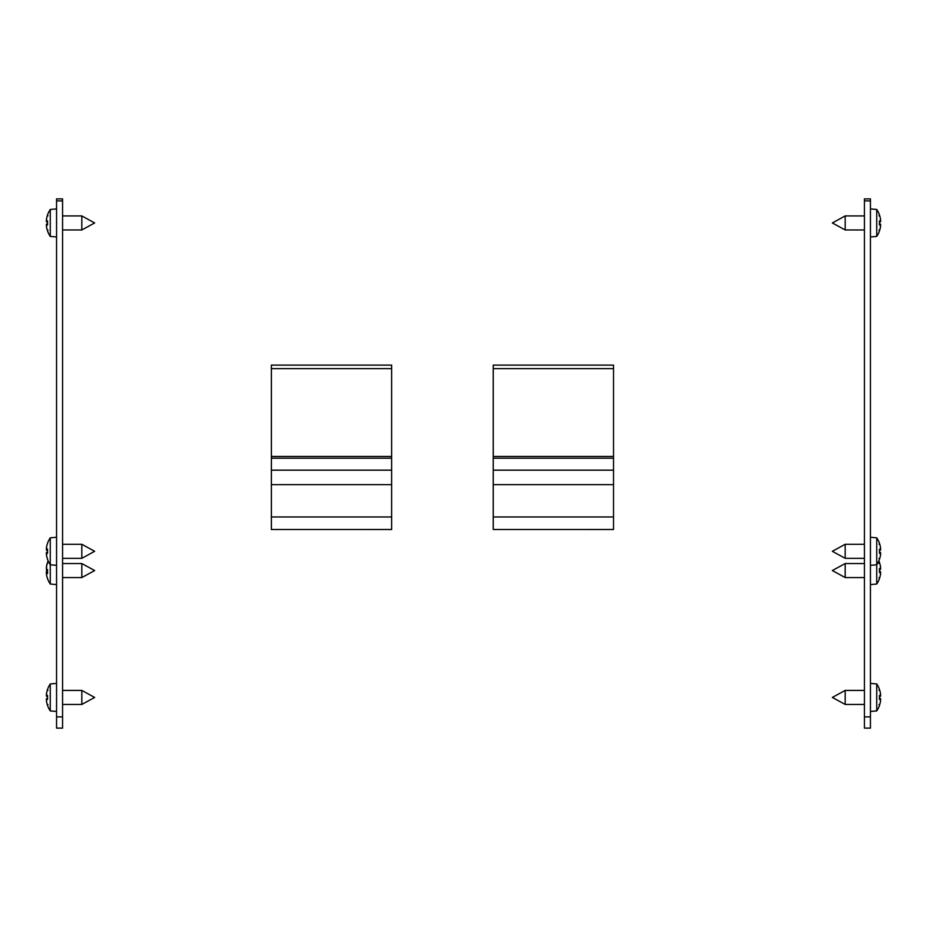 <?xml version="1.0" encoding="UTF-8"?>
<svg xmlns="http://www.w3.org/2000/svg" width="927" height="927" viewBox="0 0 927 927"><rect width="100%" height="100%" fill="white"/><g stroke="black" fill="none" stroke-linecap="round" stroke-linejoin="round"><path stroke-width="1.39" d="M391.646 484.659L391.646 365.111L271.368 365.111L271.368 529.502L391.646 529.491L391.646 484.659L271.368 484.659M391.646 529.491L271.368 529.502M62.572 716.884L62.572 198.888L56.559 198.888L56.559 728.112L62.572 728.112L62.572 716.884L56.559 716.884M870.441 716.884L870.441 198.888L864.428 198.888L864.428 728.112L870.441 728.112L870.441 716.884L864.428 716.884M81.819 690.418L81.819 704.45L94.647 697.44L81.819 690.418L62.572 690.418M46.443 698.587L47.509 698.494L46.477 698.61L46.373 699.549L46.477 698.61A23.986 5.168 -5.1 0 0 47.555 699.41L47.555 695.47A23.986 5.168 -174.9 0 0 46.477 696.27L46.373 695.331L46.477 696.27L46.373 695.331L46.477 696.27L47.509 696.362M47.509 689.688A23.986 23.337 -22 0 0 46.477 693.605A23.986 23.337 -22 0 1 47.555 689.549L47.961 690.325M47.961 704.543L47.555 705.32A23.986 23.337 -158 0 1 46.477 701.275L46.454 700.012M46.373 699.549A21.217 14.218 42.4 0 0 46.663 700.963A21.217 11.634 143.3 0 1 46.373 700.024M46.454 694.868L46.373 694.856A21.217 11.634 36.7 0 1 46.663 693.917A21.217 14.218 137.6 0 0 46.373 695.331L46.477 696.27L47.509 696.386M47.555 689.317A24.056 24.056 0 0 1 50.267 683.964L50.267 710.916L56.559 711.472M46.477 701.275A23.986 23.337 -158 0 0 47.509 705.192M46.373 695.331L46.477 696.27M46.477 693.605L46.373 694.856L46.477 693.605M81.819 215.933L81.819 229.966L94.647 222.944L81.819 215.933L62.572 215.933M47.509 224.021L46.477 224.114L46.373 225.052L46.477 224.114A23.986 5.168 -5.1 0 0 47.555 224.913L47.555 220.974A23.986 5.168 -174.9 0 0 46.477 221.773L46.373 220.835L46.477 221.773L46.373 220.835L46.477 221.773L47.509 221.866M47.509 215.191A23.986 23.337 -22 0 0 46.477 219.108A23.986 23.337 -22 0 1 47.555 215.064L47.961 215.84M47.961 230.058L47.555 230.835A23.986 23.337 -158 0 1 46.477 226.779L46.454 225.516M46.373 225.052A21.217 14.218 42.4 0 0 46.663 226.478A21.217 11.634 143.3 0 1 46.373 225.528M46.454 220.371L46.373 220.359A21.217 11.634 36.7 0 1 46.663 219.421A21.217 14.218 137.6 0 0 46.373 220.835L46.477 221.773L47.509 221.889M47.555 214.821A24.056 24.056 0 0 1 50.267 209.467L50.267 236.431L56.559 236.976M46.477 226.779A23.986 23.337 -158 0 0 47.509 230.696M46.373 220.835L46.477 221.773M46.477 219.108L46.373 220.359L46.477 219.108M81.819 544.288L81.819 558.321L94.647 551.298L81.819 544.288L62.572 544.288M47.509 558.877L47.555 559.155A23.986 23.245 -159.4 0 1 46.477 555.111L46.373 553.848A21.217 11.391 143.7 0 0 46.663 554.775A21.217 14.021 41.8 0 1 46.373 553.361L46.477 552.399A23.986 4.774 -5.1 0 0 47.555 553.141L47.555 549.201A23.986 5.562 -174.9 0 0 46.477 550.07L46.373 549.155A21.217 14.415 137 0 1 46.663 547.718A21.217 11.877 37.1 0 0 46.373 548.68L46.477 547.451A23.986 23.418 -23.7 0 1 47.555 543.384L47.509 543.72M46.477 547.486L46.431 548.761M46.477 552.538L46.373 553.454M47.555 543.176A24.056 24.056 0 0 1 50.267 537.822L50.267 584.033L56.559 584.578M46.373 553.917L46.477 555.157A23.986 23.418 -156.3 0 0 47.509 559.085M46.477 550.198L46.373 549.236L46.477 550.198L47.509 550.29L46.443 550.221M46.431 550.093L47.509 550.186L46.477 550.07L46.373 549.155M46.373 553.361L46.477 552.399L47.509 552.318L46.443 552.388M81.819 563.581L81.819 577.567L94.647 570.545L81.819 563.535L62.572 563.535M47.555 578.622L47.555 578.622A23.986 23.801 -136.8 0 1 46.477 574.497L46.373 573.373A21.217 13.314 140 0 0 46.663 574.485A21.217 15.562 47.4 0 1 46.373 572.956L46.477 572.179A23.986 8.03 -5.3 0 0 47.555 573.477L47.555 569.572A23.986 2.225 -175 0 0 46.477 569.862L46.373 568.784A21.217 12.665 141.5 0 1 46.663 567.486A21.217 9.768 34.3 0 0 46.373 568.251L46.477 566.884A23.986 22.515 -14.6 0 1 47.555 562.967L47.509 562.759M46.373 573.373L46.477 574.497M46.477 571.229L46.373 572.318L46.477 571.229L47.509 571.136L46.454 571.229M46.373 572.851L46.477 574.207M46.373 568.135L46.477 568.911M47.509 562.596A23.986 23.801 -43.2 0 0 46.477 566.594L46.373 567.718M47.509 569.954L46.477 569.862L46.373 568.784M46.373 572.956L47.509 572.098M845.181 704.45L845.181 690.418L832.353 697.44L845.181 704.45L864.428 704.45M879.491 696.362L880.523 696.27L880.627 695.331L880.523 696.27A23.986 5.168 174.9 0 0 879.445 695.47L879.445 699.41A23.986 5.168 5.1 0 0 880.523 698.61L880.627 699.549L880.523 698.61L880.627 699.549L880.523 698.61L879.491 698.518L880.557 698.587L880.627 699.549L880.523 698.61M879.491 705.192A23.986 23.337 158 0 0 880.523 701.275A23.986 23.337 158 0 1 879.445 705.32L879.039 704.543M879.039 690.325L879.445 689.549A23.986 23.337 22 0 1 880.523 693.605L880.546 694.868M880.627 695.331A21.217 14.218 -137.6 0 0 880.337 693.917A21.217 11.634 -36.7 0 1 880.627 694.856M880.546 700.012L880.627 700.024A21.217 11.634 -143.3 0 1 880.337 700.963A21.217 14.218 -42.4 0 0 880.627 699.549M879.445 705.563A24.056 24.056 0 0 1 876.733 710.916L876.733 683.952L870.441 683.408M880.523 693.605A23.986 23.337 22 0 0 879.491 689.688M880.523 701.275L880.627 700.024L880.523 701.275M845.181 229.966L845.181 215.933L832.353 222.944L845.181 229.966L864.428 229.966M879.491 221.866L880.523 221.773L880.627 220.835L880.523 221.773A23.986 5.168 174.9 0 0 879.445 220.974L879.445 224.913A23.986 5.168 5.1 0 0 880.523 224.114L880.627 225.052L880.523 224.114L880.627 225.052L880.523 224.114L879.491 224.021M879.491 230.696A23.986 23.337 158 0 0 880.523 226.779A23.986 23.337 158 0 1 879.445 230.835L879.039 230.058M879.039 215.84L879.445 215.064A23.986 23.337 22 0 1 880.523 219.108L880.546 220.371M880.627 220.835A21.217 14.218 -137.6 0 0 880.337 219.421A21.217 11.634 -36.7 0 1 880.627 220.359M880.546 225.516L880.627 225.528A21.217 11.634 -143.3 0 1 880.337 226.478A21.217 14.218 -42.4 0 0 880.627 225.052L880.523 224.114L879.491 223.998M879.445 231.078A24.056 24.056 0 0 1 876.733 236.431L876.733 209.467L870.441 208.911M880.523 219.108A23.986 23.337 22 0 0 879.491 215.191M880.627 225.052L880.523 224.114M880.523 226.779L880.627 225.528L880.523 226.779M613.523 484.659L613.523 365.111L493.245 365.111L493.245 529.502L613.523 529.491L613.523 484.659L493.245 484.659M613.523 529.491L493.245 529.502M845.181 577.567L845.181 563.535L832.353 570.545L845.181 577.567L864.428 577.567M880.557 569.398L879.491 569.491L880.523 569.375L880.627 568.436L880.523 569.375A23.986 5.168 174.9 0 0 879.445 568.575L879.445 572.515A23.986 5.168 5.1 0 0 880.523 571.716L880.627 572.654L880.523 571.716L880.627 572.654L880.523 571.716L879.491 571.623L880.557 571.692M879.491 578.297A23.986 23.337 158 0 0 880.523 574.381A23.986 23.337 158 0 1 879.445 578.436L879.039 577.66M879.039 563.442L879.445 562.666A23.986 23.337 22 0 1 880.523 566.71L880.546 567.973M880.627 568.436A21.217 14.218 -137.6 0 0 880.337 567.023A21.217 11.634 -36.7 0 1 880.627 567.961M880.546 573.118L880.627 573.129A21.217 11.634 -143.3 0 1 880.337 574.08A21.217 14.218 -42.4 0 0 880.627 572.654L880.523 571.716L880.627 572.654M879.445 578.68A24.056 24.056 0 0 1 876.733 584.033L876.733 537.822L870.441 537.266M880.523 566.71A23.986 23.337 22 0 0 879.491 562.793M880.523 574.381L880.627 573.129L880.523 574.381M845.181 558.321L845.181 544.288L832.353 551.298L845.181 558.321L864.428 558.321M880.557 550.151L879.491 550.244L880.523 550.14L880.627 549.201L880.523 550.14A23.986 5.168 174.9 0 0 879.445 549.329L879.445 553.268A23.986 5.168 5.1 0 0 880.523 552.469L880.627 553.407L880.523 552.469L880.627 553.407L880.523 552.469L879.491 552.376L880.557 552.446M879.491 559.051A23.986 23.337 158 0 0 880.523 555.134A23.986 23.337 158 0 1 879.445 559.19L879.039 558.413M879.039 544.195L879.445 543.419A23.986 23.337 22 0 1 880.523 547.475L880.546 548.726M880.627 549.201A21.217 14.218 -137.6 0 0 880.337 547.776A21.217 11.634 -36.7 0 1 880.627 548.726M880.546 553.871L880.627 553.882A21.217 11.634 -143.3 0 1 880.337 554.833A21.217 14.218 -42.4 0 0 880.627 553.407L880.523 552.469L880.627 553.407M880.523 547.475A23.986 23.337 22 0 0 879.491 543.546M880.523 555.134L880.627 553.882L880.523 555.134M271.368 516.965L391.646 516.965M271.368 368.645L391.646 368.645M271.368 456.466L391.646 456.466M271.368 458.205L391.646 458.205M62.572 200.892L56.559 200.892M870.441 200.892L864.428 200.892M493.245 516.965L613.523 516.965M493.245 368.645L613.523 368.645M493.245 456.466L613.523 456.466M493.245 458.205L613.523 458.205M391.646 470.163L271.368 470.163M62.572 704.45L81.819 704.45M47.509 695.528L47.509 699.352M47.555 705.563A24.056 24.056 0 0 0 50.267 710.916M50.267 683.952L56.559 683.408M62.572 229.966L81.819 229.966M47.509 221.032L47.509 224.855M47.555 231.078A24.056 24.056 0 0 0 50.267 236.431M46.443 224.091L47.509 223.998M50.267 209.467L56.559 208.911M62.572 558.321L81.819 558.321M47.509 549.259L47.509 553.083M47.509 553.349L47.509 549.526M47.555 559.433A24.056 24.056 0 0 0 50.267 564.786L56.559 565.331M50.267 537.822L56.559 537.266M62.572 577.567L81.819 577.567M50.267 584.033A24.056 24.056 0 0 1 47.555 578.68L47.509 578.39M47.509 569.595L47.509 573.396M48.146 560.928A24.056 24.056 0 0 0 47.555 562.422M46.454 569.873L47.509 569.966M46.42 572.121L47.509 572.029M864.428 690.418L845.181 690.418M879.491 699.352L879.491 695.528M879.445 689.317A24.056 24.056 0 0 0 876.733 683.964M880.557 696.293L879.491 696.386M876.733 710.916L870.441 711.472M864.428 215.933L845.181 215.933M879.491 224.855L879.491 221.032M879.445 214.821A24.056 24.056 0 0 0 876.733 209.467M880.557 221.796L879.491 221.889M876.733 236.431L870.441 236.976M613.523 470.163L493.245 470.163M864.428 563.535L845.181 563.535M879.491 572.457L879.491 568.633M879.445 562.422A24.056 24.056 0 0 0 878.854 560.928M876.733 584.033L870.441 584.578M864.428 544.288L845.181 544.288M879.491 553.21L879.491 549.387M870.441 565.331L876.733 564.786A24.056 24.056 0 0 0 879.445 559.433M879.445 543.176A24.056 24.056 0 0 0 876.733 537.822"/></g></svg>
